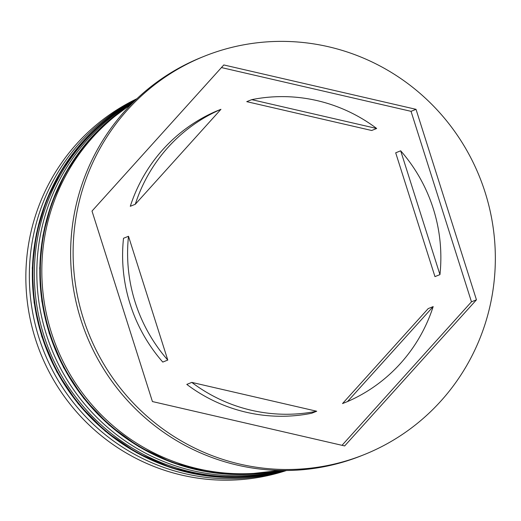 <?xml version="1.0" encoding="UTF-8"?>
<svg xmlns="http://www.w3.org/2000/svg" width="521" height="521" viewBox="0 0 521 521"><rect width="100%" height="100%" fill="white"/><g stroke="black" fill="none" stroke-linecap="round" stroke-linejoin="round"><path stroke-width="0.78" d="M136.951 98.703A200.78 196.958 68.1 0 0 35.408 338.943A200.78 196.958 68.1 0 0 286.53 470.496M285.547 470.502A200.78 196.958 -111.9 0 1 38.899 337.536A200.78 196.958 -111.9 0 1 136.235 99.381M281.933 470.489A200.78 196.958 -111.9 0 1 46.389 334.528A200.78 196.958 -111.9 0 1 133.636 101.901M204.115 56.32L201.62 57.323A214.632 210.543 68.1 0 0 80.833 319.523A214.632 210.543 68.1 0 0 361.841 455.562L364.342 454.559A214.632 210.543 68.1 0 0 485.123 192.36A214.632 210.543 68.1 0 0 204.115 56.32A214.632 210.543 68.1 0 0 83.334 318.52A214.632 210.543 68.1 0 0 364.342 454.559M134.692 100.866A200.78 196.958 68.1 0 0 43.894 335.531A200.78 196.958 68.1 0 0 283.404 470.502M130.81 104.734A200.78 196.958 68.1 0 0 51.377 332.515A200.78 196.958 68.1 0 0 277.927 470.404M439.952 274.613A159.244 156.209 68.1 0 0 433.277 208.641A159.244 156.209 68.1 0 0 400.682 150.803L395.693 152.816L434.963 276.618L439.952 274.613L400.682 150.803M251.741 99.648L246.746 101.654L371.681 130.491L376.67 128.485A159.244 156.209 68.1 0 0 251.741 99.648L376.67 128.485M433.172 306.602L428.184 308.608L342.518 403.573L347.514 401.561A159.244 156.209 68.1 0 0 433.172 306.602L347.514 401.561M316.716 411.232L311.727 413.238A159.244 156.209 68.1 0 1 186.792 384.4L191.787 382.394A159.244 156.209 68.1 0 0 316.716 411.232L191.787 382.394M167.775 360.07L162.78 362.075A159.244 156.209 68.1 0 1 123.51 238.273L128.498 236.267A159.244 156.209 68.1 0 0 167.775 360.07L128.498 236.267M476.454 299.816L416.025 109.325L223.802 64.949L92.002 211.064L152.425 401.554L344.655 445.93L476.454 299.816L471.466 301.822L411.036 111.331L416.025 109.325M342.023 445.318L471.466 301.822M135.284 204.278L130.296 206.283A159.244 156.209 68.1 0 1 215.955 111.325L220.943 109.312A159.244 156.209 68.1 0 0 135.284 204.278L220.943 109.312M411.036 111.331L221.445 67.567M284.388 470.509L247.071 477.041L209.123 476.214L171.943 468.053L136.899 452.86L105.288 431.206L78.261 403.873L56.822 371.877L41.752 336.403L34.112 302.564L32.315 267.976L36.418 233.655L46.304 200.65L61.68 169.931L82.077 142.415L106.896 118.931L135.395 100.182A200.78 196.958 68.1 0 0 41.895 336.332A200.78 196.958 68.1 0 0 284.381 470.509M284.153 470.509A200.78 196.958 -111.9 0 1 42.396 336.13A200.78 196.958 -111.9 0 1 135.226 100.351M279.738 470.45L243.626 474.553L207.306 471.863L172.002 462.472L138.912 446.712L109.163 425.103L83.757 398.389L63.555 367.468L49.241 333.388L41.817 301.125L39.72 268.126L42.996 235.297L51.566 203.529L65.19 173.688L83.497 146.583L106.004 122.949L132.08 103.445A200.78 196.958 68.1 0 0 49.384 333.323A200.78 196.958 68.1 0 0 279.718 470.45M279.295 470.443A200.78 196.958 -111.9 0 1 49.879 333.121A200.78 196.958 -111.9 0 1 131.767 103.757"/></g></svg>
